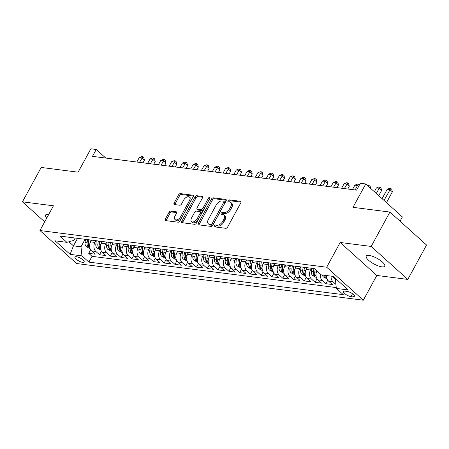 <?xml version="1.0" encoding="UTF-8"?>
<svg xmlns="http://www.w3.org/2000/svg" width="449" height="449" viewBox="0 0 449 449"><rect width="100%" height="100%" fill="white"/><g stroke="black" fill="none" stroke-linecap="round" stroke-linejoin="round"><path stroke-width="0.67" d="M214.336 225.83A1.128 0.662 -48 0 0 214.325 226.767A1.128 0.662 -48 0 0 214.56 226.868L225.808 228.311A1.616 0.949 -48 0 0 227.598 227.093L240.844 202.796A1.616 0.949 -48 0 0 240.866 201.461A1.616 0.949 -48 0 0 240.524 201.315L229.282 199.872A1.128 0.662 -48 0 0 228.025 200.725A1.128 0.662 -48 0 0 228.008 201.657A1.128 0.662 -48 0 0 228.249 201.764L229.708 201.949A5.163 3.031 -48 0 1 230.808 202.432A5.163 3.031 -48 0 1 230.735 206.703L229.635 208.729A5.163 3.031 -48 0 1 223.894 212.613L222.435 212.428A1.128 0.662 -48 0 0 221.183 213.275A1.128 0.662 -48 0 0 221.166 214.212A1.128 0.662 -48 0 0 221.408 214.319L222.861 214.504A5.163 3.031 -48 0 1 223.961 214.981A5.163 3.031 -48 0 1 223.894 219.258L222.788 221.278A5.163 3.031 -48 0 1 217.047 225.168L215.593 224.983A1.128 0.662 -48 0 0 214.336 225.83M223.961 214.981L224.955 215.874A5.163 3.031 -48 0 1 224.882 220.145L223.782 222.171A5.163 3.031 -48 0 1 218.04 226.06L216.581 225.869A1.128 0.662 -48 0 0 215.329 226.723A1.128 0.662 -48 0 0 215.223 226.953M241.068 202.145L230.27 200.765A1.128 0.662 -48 0 0 229.018 201.618A1.128 0.662 -48 0 0 228.911 201.848M230.808 202.432L231.796 203.324A5.163 3.031 -48 0 1 231.729 207.595L230.623 209.616A5.163 3.031 -48 0 1 224.882 213.505L223.428 213.32A1.128 0.662 -48 0 0 222.171 214.167A1.128 0.662 -48 0 0 222.07 214.403M48.722 214.442A10.523 3.205 -151.4 0 0 48.441 214.403A10.523 3.205 -151.4 0 0 45.54 215.071A10.523 3.205 -151.4 0 0 46.741 218.085M381.813 266.841A10.523 3.205 -151.4 0 0 384.714 266.173A10.523 3.205 -151.4 0 0 379.938 260.117A10.523 3.205 -151.4 0 0 369.14 255.43A10.523 3.205 -151.4 0 0 366.238 256.098A10.523 3.205 -151.4 0 0 371.014 262.16A10.523 3.205 -151.4 0 0 381.813 266.841M82.728 262.396A5.265 1.605 -151.4 0 0 84.182 262.064A5.265 1.605 -151.4 0 0 81.791 259.034A5.265 1.605 -151.4 0 0 76.392 256.693A5.265 1.605 -151.4 0 0 74.938 257.024A5.265 1.605 -151.4 0 0 77.329 260.055A5.265 1.605 -151.4 0 0 82.728 262.396M170.839 211.097A1.616 0.949 -48 0 0 169.048 212.31L165.327 219.129A1.616 0.949 -48 0 0 165.311 220.465A1.616 0.949 -48 0 0 165.653 220.611L178.135 222.21A1.616 0.949 -48 0 0 179.931 220.998L193.177 196.701A1.616 0.949 -48 0 0 193.199 195.366A1.616 0.949 -48 0 0 192.857 195.214L180.369 193.614A1.616 0.949 -48 0 0 178.579 194.832L174.089 203.066A1.616 0.949 -48 0 0 174.066 204.402A1.616 0.949 -48 0 0 174.408 204.548L179.752 205.232A1.616 0.949 -48 0 0 181.548 204.02L183.776 199.934A4.316 2.531 -48 0 1 189.495 197.089A4.316 2.531 -48 0 1 189.433 200.658L180.711 216.654A4.316 2.531 -48 0 1 174.992 219.505A4.316 2.531 -48 0 1 175.054 215.93L176.508 213.264A1.616 0.949 -48 0 0 176.53 211.928A1.616 0.949 -48 0 0 176.182 211.782L170.839 211.097L171.832 211.99A1.616 0.949 -48 0 0 170.036 213.202L166.321 220.021A1.616 0.949 -48 0 0 166.096 220.672M371.171 246.439L340.179 242.477L376.812 275.45L407.804 279.418L371.171 246.439L389.917 212.063L352.998 207.337L365.744 183.961L360.351 183.271L356.607 190.146L92.5 156.359L96.249 149.483L90.861 148.793L78.115 172.175L41.196 167.449L22.45 201.826L44.687 221.845M340.179 242.477L326.687 267.228L39.944 230.545L53.442 205.794L22.45 201.826M198.239 223.338A1.616 0.949 -48 0 0 198.217 224.674A1.616 0.949 -48 0 0 198.559 224.826L211.047 226.419A1.616 0.949 -48 0 0 212.837 225.207L226.088 200.911A1.616 0.949 -48 0 0 226.105 199.575A1.616 0.949 -48 0 0 225.763 199.423L213.275 197.824A1.616 0.949 -48 0 0 211.485 199.042L198.239 223.338L199.227 224.231A1.616 0.949 -48 0 0 199.002 224.882M194.591 224.315L182.103 222.715A1.616 0.949 -48 0 1 181.761 222.569A1.616 0.949 -48 0 1 181.783 221.234L195.029 196.937A1.616 0.949 -48 0 1 196.825 195.719L202.168 196.404A1.616 0.949 -48 0 1 202.51 196.555A1.616 0.949 -48 0 1 202.488 197.891L197.117 207.747A1.616 0.949 -48 0 0 197.094 209.077A1.616 0.949 -48 0 0 197.442 209.228L200.984 209.683A1.616 0.949 -48 0 0 202.78 208.471L208.37 198.211A1.128 0.662 -48 0 1 209.868 197.465A1.128 0.662 -48 0 1 209.851 198.396L196.387 223.102A1.616 0.949 -48 0 1 194.591 224.315M389.917 212.063L426.55 245.036L407.804 279.418M90.647 249.812L88.717 253.354L95.188 254.179L91.574 250.929L95.884 251.479A6.578 4.939 -82.7 0 1 94.924 242.415L95.867 240.681M101.429 251.193L99.498 254.735L105.964 255.56L102.355 252.304L106.666 252.86A6.578 4.939 -82.7 0 1 105.706 243.79L106.649 242.062M112.205 252.574L110.28 256.11L116.746 256.94L113.131 253.685L117.442 254.235A6.578 4.939 -82.7 0 1 116.482 245.171L117.425 243.442M122.987 253.954L121.056 257.49L127.527 258.315L123.913 255.066L128.223 255.616A6.578 4.939 -82.7 0 1 127.263 246.552L128.206 244.817M133.768 255.329L131.838 258.871L138.303 259.696L134.694 256.446L139.005 256.996A6.578 4.939 -82.7 0 1 138.045 247.932L138.988 246.198M144.544 256.71L142.619 260.246L149.085 261.077L145.47 257.821L149.781 258.377A6.578 4.939 -82.7 0 1 148.821 249.307L149.764 247.579M155.326 258.091L153.395 261.627L159.866 262.457L156.252 259.202L160.562 259.752A6.578 4.939 -82.7 0 1 159.603 250.688L160.546 248.959M166.108 259.466L164.177 263.007L170.642 263.832L167.034 260.583L171.344 261.133A6.578 4.939 -82.7 0 1 170.384 252.069L171.327 250.334M176.884 260.847L174.958 264.388L181.424 265.213L177.81 261.958L182.12 262.513A6.578 4.939 -82.7 0 1 181.16 253.444L182.103 251.715M187.665 262.227L185.734 265.763L192.206 266.594L188.591 263.339L192.902 263.889A6.578 4.939 -82.7 0 1 191.942 254.824L192.885 253.096M198.447 263.608L196.516 267.144L202.982 267.969L199.373 264.719L203.683 265.269A6.578 4.939 -82.7 0 1 202.724 256.205L203.666 254.471M209.223 264.983L207.298 268.524L213.763 269.349L210.149 266.1L214.459 266.65A6.578 4.939 -82.7 0 1 213.499 257.586L214.442 255.851M220.004 266.364L218.074 269.9L224.545 270.73L220.93 267.475L225.241 268.031A6.578 4.939 -82.7 0 1 224.281 258.961L225.224 257.232M230.786 267.744L228.855 271.28L235.321 272.111L231.706 268.856L236.022 269.406A6.578 4.939 -82.7 0 1 235.057 260.341L236.006 258.613M241.562 269.119L239.637 272.661L246.103 273.486L242.488 270.236L246.798 270.786A6.578 4.939 -82.7 0 1 245.839 261.722L246.782 259.988M252.344 270.5L250.413 274.042L256.884 274.867L253.27 271.611L257.58 272.167A6.578 4.939 -82.7 0 1 256.62 263.103L257.563 261.369M263.125 271.881L261.195 275.417L267.66 276.247L264.046 272.992L268.362 273.542A6.578 4.939 -82.7 0 1 267.396 264.478L268.345 262.749M273.901 273.261L271.976 276.797L278.442 277.628L274.827 274.373L279.138 274.923A6.578 4.939 -82.7 0 1 278.178 265.859L279.121 264.124M284.683 274.636L282.752 278.178L289.223 279.003L285.609 275.753L289.919 276.303A6.578 4.939 -82.7 0 1 288.96 267.239L289.902 265.505M295.464 276.017L293.534 279.559L299.999 280.384L296.385 277.128L300.701 277.684A6.578 4.939 -82.7 0 1 299.736 268.614L300.684 266.886M306.24 277.398L304.315 280.934L310.781 281.764L307.167 278.509L311.477 279.059A6.578 4.939 -82.7 0 1 310.517 269.995L311.46 268.266M317.022 278.773L315.091 282.314L321.563 283.139L317.948 279.89L322.259 280.44A6.578 4.939 -82.7 0 1 320.395 274.058M327.804 280.154L325.873 283.695L332.339 284.52L328.724 281.27A6.578 4.939 -82.7 0 1 326.782 275.574M91.574 250.929A6.578 4.939 97.3 0 1 90.614 241.859L91.557 240.131M102.355 252.304A6.578 4.939 97.3 0 1 101.39 243.24L102.338 241.511M113.131 253.685A6.578 4.939 97.3 0 1 112.171 244.621L113.114 242.887M123.913 255.066A6.578 4.939 97.3 0 1 122.953 246.001L123.896 244.267M134.694 256.446A6.578 4.939 97.3 0 1 133.729 247.377L134.672 245.648M145.47 257.821A6.578 4.939 97.3 0 1 144.511 248.757L145.454 247.029M156.252 259.202A6.578 4.939 97.3 0 1 155.292 250.138L156.235 248.404M167.034 260.583A6.578 4.939 97.3 0 1 166.068 251.513L167.011 249.784M177.81 261.958A6.578 4.939 97.3 0 1 176.85 252.894L177.793 251.165M188.591 263.339A6.578 4.939 97.3 0 1 187.631 254.274L188.574 252.54M199.373 264.719A6.578 4.939 97.3 0 1 198.407 255.655L199.35 253.921M210.149 266.1A6.578 4.939 97.3 0 1 209.189 257.03L210.132 255.301M220.93 267.475A6.578 4.939 97.3 0 1 219.971 258.411L220.914 256.682M231.706 268.856A6.578 4.939 97.3 0 1 230.747 259.791L231.69 258.057M242.488 270.236A6.578 4.939 97.3 0 1 241.528 261.172L242.471 259.438M253.27 271.611A6.578 4.939 97.3 0 1 252.31 262.547L253.253 260.818M264.046 272.992A6.578 4.939 97.3 0 1 263.086 263.928L264.029 262.194M274.827 274.373A6.578 4.939 97.3 0 1 273.868 265.308L274.81 263.574M285.609 275.753A6.578 4.939 97.3 0 1 284.649 266.684L285.592 264.955M296.385 277.128A6.578 4.939 97.3 0 1 295.425 268.064L296.368 266.336M307.167 278.509A6.578 4.939 97.3 0 1 306.207 269.445L307.15 267.711M347.167 291.412L344.798 291.109A5.096 1.555 -151.4 0 0 343.39 291.429A5.096 1.555 -151.4 0 0 345.708 294.364A5.096 1.555 -151.4 0 0 350.933 296.632L353.307 296.935A5.096 1.555 -151.4 0 0 354.716 296.615A5.096 1.555 -151.4 0 0 352.398 293.68A5.096 1.555 -151.4 0 0 347.167 291.412M326.687 267.228L363.32 300.207L76.577 263.524L39.944 230.545M88.717 253.354L92.034 256.34L88.885 262.115L343.289 294.662L336.357 288.421L335.397 279.357L335.745 278.717M88.885 262.115L81.954 255.874L70.1 254.358L55.047 240.81L66.907 242.331L59.975 236.09L314.379 268.637L321.31 274.878L333.164 276.393L348.216 289.942L336.357 288.421M335.931 284.425L333.04 281.82A6.578 4.939 -82.7 0 1 331.098 276.129M325.873 283.695L322.259 280.44M315.091 282.314L311.477 279.059M304.315 280.934L300.701 277.684M293.534 279.559L289.919 276.303M282.752 278.178L279.138 274.923M271.976 276.797L268.362 273.542M261.195 275.417L257.58 272.167M250.413 274.042L246.798 270.786M239.637 272.661L236.022 269.406M228.855 271.28L225.241 268.031M218.074 269.9L214.459 266.65M207.298 268.524L203.683 265.269M196.516 267.144L192.902 263.889M185.734 265.763L182.12 262.513M174.958 264.388L171.344 261.133M164.177 263.007L160.562 259.752M153.395 261.627L149.781 258.377M142.619 260.246L139.005 256.996M131.838 258.871L128.223 255.616M121.056 257.49L117.442 254.235M110.28 256.11L106.666 252.86M99.498 254.735L95.884 251.479M92.034 256.34L336.267 287.584M77.542 238.335L73.451 245.844L80.994 246.81L85.085 239.3M335.397 279.357L336.632 279.514M400.059 221.189L402.377 216.94L365.744 183.961M376.812 275.45L363.32 300.207M105.773 158.059L96.249 149.483M68.921 241.77L73.451 245.844L70.1 254.358M75.151 238.032L73.866 240.395L66.907 242.331M316.927 270.932A6.578 4.939 97.3 0 0 317.948 279.89M80.994 246.81L81.954 255.874M226.307 200.26L214.268 198.716A1.616 0.949 -48 0 0 212.472 199.934L199.227 224.231M210.912 224.382A1.128 0.662 -48 0 0 212.169 223.529L223.793 202.202A1.128 0.662 -48 0 0 223.81 201.27A1.128 0.662 -48 0 0 223.568 201.163L222.036 200.967A5.163 3.031 -48 0 0 216.295 204.856L208.347 219.432A5.163 3.031 -48 0 0 208.274 223.703A5.163 3.031 -48 0 0 209.374 224.186L210.912 224.382L211.9 225.275A1.128 0.662 -48 0 0 213.157 224.421L212.169 223.529M223.81 201.27L224.797 202.162A1.128 0.662 -48 0 1 224.786 203.094L213.157 224.421M208.274 223.703L209.268 224.595A5.163 3.031 -48 0 0 210.368 225.078L209.374 224.186M211.9 225.275L210.368 225.078M202.712 197.24L197.813 196.611A1.616 0.949 -48 0 0 196.022 197.829L182.771 222.126A1.616 0.949 -48 0 0 182.552 222.777M197.094 209.077L198.088 209.969A1.616 0.949 -48 0 0 198.43 210.121L201.977 210.575A1.616 0.949 -48 0 0 203.767 209.357L209.363 199.103L208.37 198.211M209.722 198.638A1.128 0.662 -48 0 0 209.363 199.103M191.543 217.967A4.316 2.531 -48 0 0 191.482 221.542A4.316 2.531 -48 0 0 197.201 218.691L200.276 213.056A1.616 0.949 -48 0 0 200.299 211.72A1.616 0.949 -48 0 0 199.957 211.574L196.409 211.12A1.616 0.949 -48 0 0 194.613 212.332L191.543 217.967M191.482 221.542L192.475 222.429A4.316 2.531 -48 0 0 198.194 219.583L197.201 218.691M200.299 211.72L201.287 212.613A1.616 0.949 -48 0 1 201.264 213.948L198.194 219.583M176.726 212.613L171.832 211.99M174.992 219.505L175.986 220.392A4.316 2.531 -48 0 0 181.705 217.546L180.711 216.654M189.495 197.089L190.483 197.981A4.316 2.531 -48 0 1 190.427 201.55L181.705 217.546M193.401 196.05L181.362 194.507A1.616 0.949 -48 0 0 179.566 195.725L175.076 203.958A1.616 0.949 -48 0 0 174.857 204.609M335.504 279.16L334.185 278.335A4.355 3.272 -82.7 0 1 333.096 276.382M386.494 202.645L392.37 191.875L389.895 189.646L387.195 189.298L382.088 198.671M384.018 200.417L390.798 188.423L391.792 189.315L392.37 191.875M387.195 189.298L389.721 188.283L390.798 188.423M327.226 278.975L323.409 276.954A4.355 3.272 -82.7 0 1 322.315 275.007M378.76 195.68L381.588 190.494L379.113 188.266L376.419 187.918L374.354 191.712M324.363 275.265A4.355 3.272 97.3 0 0 324.807 276.382C325.873 277.347 326.305 277.403 326.097 276.545A4.355 3.272 -82.7 0 1 325.654 275.433M326.238 277.078L326.097 276.545M376.284 193.452L380.022 187.042L381.01 187.935L381.588 190.494M376.419 187.918L378.945 186.902L380.022 187.042M316.45 277.594L312.627 275.579A4.355 3.272 -82.7 0 1 311.426 271.505L311.87 268.317M313.913 268.581L313.475 271.768A4.355 3.272 97.3 0 0 314.025 275.001C315.097 275.967 315.529 276.023 315.316 275.164A4.355 3.272 -82.7 0 1 314.766 271.931L315.131 269.316M315.462 275.697L315.316 275.164M367.692 185.718L369.241 185.662L370.234 186.554L370.638 188.372M369.241 185.662L368.595 186.531M306.235 269.394L306.476 267.626M305.668 276.219L301.846 274.199A4.355 3.272 -82.7 0 1 300.645 270.124L301.088 266.936M303.137 267.2L302.693 270.388A4.355 3.272 97.3 0 0 303.243 273.621C304.315 274.592 304.748 274.642 304.54 273.789A4.355 3.272 -82.7 0 1 303.99 270.551L304.428 267.363M304.68 274.317L304.54 273.789M355.125 189.961L357.556 185.504L354.856 185.162L352.431 189.613M358.616 186.464L357.556 185.504L358.459 184.286L359.363 185.095M354.856 185.162L357.382 184.146L358.459 184.286M295.453 268.014L295.7 266.246M294.886 274.839L291.07 272.818A4.355 3.272 -82.7 0 1 289.869 268.749L290.307 265.555M347.795 189.023L349.249 186.357L346.774 184.129L344.08 183.781L341.65 188.232M292.355 265.819L291.917 269.007A4.355 3.272 97.3 0 0 292.467 272.246C293.534 273.211 293.966 273.267 293.758 272.408A4.355 3.272 -82.7 0 1 293.208 269.175L293.652 265.988M293.899 272.941L293.758 272.408M344.344 188.58L347.683 182.906L348.671 183.798L349.249 186.357M344.08 183.781L346.606 182.765L347.683 182.906M284.672 266.639L284.919 264.871M284.11 273.458L280.288 271.437A4.355 3.272 -82.7 0 1 279.087 267.368L279.531 264.18M337.014 187.643L338.467 184.977L335.992 182.749L333.298 182.406L330.874 186.857M281.574 264.439L281.136 267.632A4.355 3.272 97.3 0 0 281.686 270.865C282.758 271.83 283.19 271.886 282.977 271.028A4.355 3.272 -82.7 0 1 282.427 267.795L282.87 264.607M283.123 271.561L282.977 271.028M333.568 187.199L336.902 181.525L337.895 182.417L338.467 184.977M333.298 182.406L335.824 181.39L336.902 181.525M273.896 265.258L274.137 263.49M273.329 272.077L269.507 270.062A4.355 3.272 -82.7 0 1 268.306 265.988L268.749 262.8M326.238 186.262L327.691 183.596L325.216 181.368L322.517 181.026L320.092 185.476M270.798 263.063L270.354 266.251A4.355 3.272 97.3 0 0 270.904 269.484C271.976 270.45 272.408 270.506 272.201 269.653A4.355 3.272 -82.7 0 1 271.651 266.414L272.088 263.226M272.341 270.18L272.201 269.653M322.786 185.819L326.126 180.144L327.113 181.037L327.691 183.596M322.517 181.026L325.042 180.01L326.126 180.144M263.114 263.877L263.361 262.109M262.547 270.702L258.731 268.682A4.355 3.272 -82.7 0 1 257.53 264.607L257.967 261.419M315.456 184.881L316.91 182.221L314.435 179.993L311.741 179.645L309.31 184.096M260.016 261.683L259.578 264.871A4.355 3.272 97.3 0 0 260.128 268.104C261.195 269.074 261.627 269.131 261.419 268.272A4.355 3.272 -82.7 0 1 260.869 265.039L261.312 261.846M261.559 268.805L261.419 268.272M312.004 184.444L315.344 178.769L316.332 179.662L316.91 182.221M311.741 179.645L314.266 178.629L315.344 178.769M252.332 262.497L252.579 260.729M251.771 269.321L247.949 267.301A4.355 3.272 -82.7 0 1 246.748 263.232L247.191 260.044M304.675 183.506L306.128 180.84L303.653 178.612L300.959 178.264L298.534 182.721M249.234 260.302L248.797 263.49A4.355 3.272 97.3 0 0 249.347 266.728C250.419 267.694 250.851 267.75 250.637 266.891A4.355 3.272 -82.7 0 1 250.087 263.658L250.531 260.471M250.783 267.424L250.637 266.891M301.228 183.063L304.562 177.389L305.556 178.281L306.128 180.84M300.959 178.264L303.485 177.248L304.562 177.389M241.556 261.122L241.798 259.354M240.99 267.941L237.167 265.926A4.355 3.272 -82.7 0 1 235.966 261.851L236.41 258.663M293.899 182.126L295.352 179.46L292.877 177.232L290.177 176.889L287.753 181.34M238.458 258.921L238.015 262.115A4.355 3.272 97.3 0 0 238.565 265.348C239.637 266.313 240.069 266.369 239.861 265.511A4.355 3.272 -82.7 0 1 239.311 262.278L239.749 259.09M240.002 266.044L239.861 265.511M290.447 181.682L293.786 176.008L294.774 176.9L295.352 179.46M290.177 176.889L292.703 175.873L293.786 176.008M230.775 259.741L231.022 257.973M230.208 266.56L226.391 264.545A4.355 3.272 -82.7 0 1 225.19 260.471L225.628 257.283M283.117 180.745L284.571 178.079L282.095 175.851L279.401 175.508L276.971 179.959M227.677 257.546L227.239 260.734A4.355 3.272 97.3 0 0 227.789 263.967C228.855 264.938 229.287 264.989 229.08 264.135A4.355 3.272 -82.7 0 1 228.53 260.897L228.973 257.709M229.22 264.663L229.08 264.135M279.665 180.307L283.005 174.633L283.993 175.52L284.571 178.079M279.401 175.508L281.927 174.493L283.005 174.633M219.993 258.36L220.24 256.592M219.432 265.185L215.61 263.165A4.355 3.272 -82.7 0 1 214.409 259.095L214.852 255.902M272.335 179.364L273.789 176.704L271.314 174.476L268.62 174.128L266.195 178.579M216.901 256.166L216.457 259.354A4.355 3.272 97.3 0 0 217.007 262.592C218.079 263.557 218.511 263.614 218.298 262.755A4.355 3.272 -82.7 0 1 217.748 259.522L218.192 256.334M218.444 263.288L218.298 262.755M268.889 178.927L272.223 173.252L273.216 174.145L273.789 176.704M268.62 174.128L271.145 173.112L272.223 173.252M209.217 256.985L209.459 255.212M208.65 263.804L204.828 261.784A4.355 3.272 -82.7 0 1 203.627 257.715L204.071 254.527M261.559 177.989L263.013 175.323L260.538 173.095L257.838 172.753L255.414 177.203M206.119 254.785L205.676 257.973A4.355 3.272 97.3 0 0 206.226 261.211C207.298 262.177 207.73 262.233 207.522 261.374A4.355 3.272 -82.7 0 1 206.972 258.141L207.41 254.953M207.663 261.907L207.522 261.374M258.108 177.546L261.447 171.872L262.435 172.764L263.013 175.323M257.838 172.753L260.364 171.737L261.447 171.872M198.436 255.604L198.683 253.837M197.869 262.424L194.052 260.409A4.355 3.272 -82.7 0 1 192.851 256.334L193.289 253.146M250.778 176.609L252.231 173.943L249.756 171.714L247.062 171.372L244.632 175.823M195.337 253.41L194.9 256.598A4.355 3.272 97.3 0 0 195.45 259.831C196.516 260.796 196.948 260.852 196.741 259.999A4.355 3.272 -82.7 0 1 196.191 256.761L196.634 253.573M196.881 260.527L196.741 259.999M247.332 176.165L250.665 170.491L251.653 171.383L252.231 173.943M247.062 171.372L249.588 170.356L250.665 170.491M187.654 254.224L187.901 252.456M187.093 261.049L183.271 259.028A4.355 3.272 -82.7 0 1 182.07 254.953L182.513 251.766M239.996 175.228L241.45 172.568L238.975 170.339L236.281 169.991L233.856 174.442M184.561 252.029L184.118 255.217A4.355 3.272 97.3 0 0 184.668 258.45C185.74 259.421 186.172 259.471 185.965 258.618A4.355 3.272 -82.7 0 1 185.409 255.386L185.852 252.192M186.105 259.152L185.965 258.618M236.55 174.79L239.884 169.116L240.877 170.003L241.45 172.568M236.281 169.991L238.806 168.976L239.884 169.116M176.878 252.843L177.119 251.075M176.311 259.668L172.489 257.647A4.355 3.272 -82.7 0 1 171.288 253.578L171.731 250.385M229.22 173.853L230.674 171.187L228.199 168.959L225.499 168.611L223.074 173.067M173.78 250.649L173.336 253.837A4.355 3.272 97.3 0 0 173.886 257.075C174.958 258.04 175.391 258.096 175.183 257.238A4.355 3.272 -82.7 0 1 174.633 254.005L175.071 250.817M175.323 257.771L175.183 257.238M225.768 173.409L229.108 167.735L230.096 168.628L230.674 171.187M225.499 168.611L228.03 167.595L229.108 167.735M166.096 251.468L166.343 249.7M165.529 258.287L161.713 256.272A4.355 3.272 -82.7 0 1 160.512 252.198L160.95 249.01M218.439 172.472L219.892 169.806L217.417 167.578L214.723 167.236L212.293 171.686M162.998 249.268L162.56 252.461A4.355 3.272 97.3 0 0 163.11 255.694C164.177 256.66 164.609 256.716 164.401 255.857A4.355 3.272 -82.7 0 1 163.851 252.624L164.295 249.436M164.542 256.39L164.401 255.857M214.992 172.029L218.326 166.355L219.314 167.247L219.892 169.806M214.723 167.236L217.249 166.22L218.326 166.355M155.315 250.087L155.562 248.319M154.753 256.907L150.931 254.892A4.355 3.272 -82.7 0 1 149.73 250.817L150.174 247.629M207.657 171.091L209.111 168.426L206.635 166.197L203.941 165.855L201.517 170.306M152.222 247.893L151.779 251.081A4.355 3.272 97.3 0 0 152.329 254.314C153.401 255.279 153.833 255.335 153.625 254.482A4.355 3.272 -82.7 0 1 153.07 251.244L153.513 248.056M153.766 255.01L153.625 254.482M204.211 170.654L207.545 164.979L208.538 165.866L209.111 168.426M203.941 165.855L206.467 164.839L207.545 164.979M144.539 248.707L144.78 246.939M143.972 255.532L140.15 253.511A4.355 3.272 -82.7 0 1 138.949 249.436L139.392 246.248M196.881 169.711L198.335 167.05L195.859 164.822L193.165 164.474L190.735 168.925M141.441 246.512L140.997 249.7A4.355 3.272 97.3 0 0 141.547 252.933C142.619 253.904 143.051 253.96 142.844 253.101A4.355 3.272 -82.7 0 1 142.294 249.869L142.731 246.675M142.984 253.634L142.844 253.101M193.429 169.273L196.769 163.599L197.756 164.491L198.335 167.05M193.165 164.474L195.691 163.458L196.769 163.599M133.757 247.326L134.004 245.558M133.19 254.151L129.374 252.13A4.355 3.272 -82.7 0 1 128.173 248.061L128.61 244.873M186.099 168.336L187.553 165.67L185.078 163.442L182.384 163.094L179.954 167.55M130.659 245.132L130.221 248.319A4.355 3.272 97.3 0 0 130.771 251.558C131.843 252.523 132.27 252.579 132.062 251.721A4.355 3.272 -82.7 0 1 131.512 248.488L131.955 245.3M132.208 252.254L132.062 251.721M182.653 167.892L185.987 162.218L186.975 163.11L187.553 165.67M182.384 163.094L184.909 162.078L185.987 162.218M122.975 245.951L123.222 244.183M122.414 252.77L118.592 250.755A4.355 3.272 -82.7 0 1 117.391 246.681L117.834 243.493M175.318 166.955L176.771 164.289L174.296 162.061L171.602 161.719L169.178 166.169M119.883 243.756L119.44 246.944A4.355 3.272 97.3 0 0 119.99 250.177C121.062 251.143 121.494 251.199 121.286 250.346A4.355 3.272 -82.7 0 1 120.736 247.107L121.174 243.919M121.426 250.873L121.286 250.346M171.872 166.512L175.205 160.837L176.199 161.73L176.771 164.289M171.602 161.719L174.128 160.703L175.205 160.837M112.199 244.57L112.441 242.802M111.633 251.395L107.811 249.375A4.355 3.272 -82.7 0 1 106.609 245.3L107.053 242.112M164.542 165.574L165.995 162.908L163.52 160.68L160.826 160.338L158.396 164.789M109.101 242.376L108.658 245.564A4.355 3.272 97.3 0 0 109.208 248.797C110.28 249.767 110.712 249.818 110.505 248.965A4.355 3.272 -82.7 0 1 109.954 245.726L110.392 242.539M110.645 249.498L110.505 248.965M161.09 165.137L164.429 159.462L165.417 160.349L165.995 162.908M160.826 160.338L163.352 159.322L164.429 159.462M101.418 243.19L101.665 241.422M100.851 250.014L97.035 247.994A4.355 3.272 -82.7 0 1 95.833 243.925L96.271 240.731M153.76 164.199L155.214 161.533L152.739 159.305L150.045 158.957L147.614 163.414M98.32 240.995L97.882 244.183A4.355 3.272 97.3 0 0 98.432 247.421C99.504 248.387 99.931 248.443 99.723 247.584A4.355 3.272 -82.7 0 1 99.173 244.351L99.616 241.164M99.869 248.117L99.723 247.584M150.314 163.756L153.648 158.082L154.636 158.974L155.214 161.533M150.045 158.957L152.57 157.941L153.648 158.082M90.636 241.815L90.883 240.047M90.075 248.634L86.253 246.613A4.355 3.272 -82.7 0 1 85.052 242.544L85.495 239.356M142.984 162.819L144.432 160.153L141.957 157.925L139.263 157.582L136.838 162.033M87.544 239.614L87.1 242.808A4.355 3.272 97.3 0 0 87.65 246.041C88.722 247.006 89.155 247.062 88.947 246.204A4.355 3.272 -82.7 0 1 88.397 242.971L88.835 239.783M89.087 246.737L88.947 246.204M139.532 162.375L142.866 156.701L143.86 157.593L144.432 160.153M139.263 157.582L141.789 156.566L142.866 156.701M90.614 241.859L94.924 242.415M101.39 243.24L105.706 243.79M112.171 244.621L116.482 245.171M122.953 246.001L127.263 246.552M133.729 247.377L138.045 247.932M144.511 248.757L148.821 249.307M155.292 250.138L159.603 250.688M166.068 251.513L170.384 252.069M176.85 252.894L181.16 253.444M187.631 254.274L191.942 254.824M198.407 255.655L202.724 256.205M209.189 257.03L213.499 257.586M219.971 258.411L224.281 258.961M230.747 259.791L235.057 260.341M241.528 261.172L245.839 261.722M252.31 262.547L256.62 263.103M263.086 263.928L267.396 264.478M273.868 265.308L278.178 265.859M284.649 266.684L288.96 267.239M295.425 268.064L299.736 268.614M306.207 269.445L310.517 269.995M328.724 281.27L333.04 281.82M354.222 295.257L353.307 296.935M352.504 293.753L350.933 296.632M218.04 226.06L217.047 225.168M223.782 222.171L222.788 221.278M224.882 220.145L223.894 219.258M223.428 213.32L222.435 212.428M224.882 213.505L223.894 212.613M230.623 209.616L229.635 208.729M231.729 207.595L230.735 206.703M230.27 200.765L229.282 199.872M241.051 201.786L240.524 201.315M216.581 225.869L215.593 224.983M212.472 199.934L211.485 199.042M214.268 198.716L213.275 197.824M226.29 199.9L225.763 199.423M224.786 203.094L223.793 202.202M182.771 222.126L181.783 221.234M196.022 197.829L195.029 196.937M197.813 196.611L196.825 195.719M202.695 196.881L202.168 196.404M198.43 210.121L197.442 209.228M201.977 210.575L200.984 209.683M203.767 209.357L202.78 208.471M201.264 213.948L200.276 213.056M176.715 212.259L176.182 211.782M190.427 201.55L189.433 200.658M175.076 203.958L174.089 203.066M179.566 195.725L178.579 194.832M181.362 194.507L180.369 193.614M193.384 195.691L192.857 195.214M166.321 220.021L165.327 219.129M170.036 213.202L169.048 212.31M334.264 278.386L335.56 278.548M323.482 277.005L326.844 277.437M325.345 275.394L324.807 276.382M312.7 275.624L316.062 276.056M314.766 271.931L316.416 272.145M311.426 271.505L313.475 271.768M314.783 273.609L314.025 275.001M301.924 274.249L305.281 274.676M303.99 270.551L305.634 270.764M300.645 270.124L302.693 270.388M304.007 272.229L303.243 273.621M291.143 272.869L294.505 273.295M293.208 269.175L294.858 269.383M289.869 268.749L291.917 269.007M293.225 270.848L292.467 272.246M280.361 271.488L283.723 271.92M282.427 267.795L284.077 268.008M279.087 267.368L281.136 267.632M282.443 269.473L281.686 270.865M269.585 270.107L272.941 270.539M271.651 266.414L273.295 266.627M268.306 265.988L270.354 266.251M271.667 268.092L270.904 269.484M258.804 268.732L262.165 269.159M260.869 265.039L262.519 265.247M257.53 264.607L259.578 264.871M260.886 266.712L260.128 268.104M248.022 267.351L251.384 267.784M250.087 263.658L251.737 263.866M246.748 263.232L248.797 263.49M250.104 265.337L249.347 266.728M237.246 265.971L240.602 266.403M239.311 262.278L240.956 262.491M235.966 261.851L238.015 262.115M239.328 263.956L238.565 265.348M226.464 264.59L229.826 265.022M228.53 260.897L230.18 261.11M225.19 260.471L227.239 260.734M228.547 262.575L227.789 263.967M215.683 263.215L219.045 263.642M217.748 259.522L219.398 259.73M214.409 259.095L216.457 259.354M217.765 261.195L217.007 262.592M204.907 261.834L208.263 262.267M206.972 258.141L208.617 258.355M203.627 257.715L205.676 257.973M206.989 259.819L206.226 261.211M194.125 260.454L197.487 260.886M196.191 256.761L197.841 256.974M192.851 256.334L194.9 256.598M196.207 258.439L195.45 259.831M183.349 259.079L186.705 259.505M185.409 255.386L187.059 255.593M182.07 254.953L184.118 255.217M185.426 257.058L184.668 258.45M172.568 257.698L175.924 258.124M174.633 254.005L176.277 254.213M171.288 253.578L173.336 253.837M174.65 255.677L173.886 257.075M161.786 256.317L165.148 256.749M163.851 252.624L165.501 252.838M160.512 252.198L162.56 252.461M163.868 254.302L163.11 255.694M151.01 254.937L154.366 255.369M153.07 251.244L154.72 251.457M149.73 250.817L151.779 251.081M153.087 252.922L152.329 254.314M140.228 253.562L143.585 253.988M142.294 249.869L143.938 250.076M138.949 249.436L140.997 249.7M142.311 251.541L141.547 252.933M129.447 252.181L132.809 252.613M131.512 248.488L133.162 248.695M128.173 248.061L130.221 248.319M131.529 250.166L130.771 251.558M118.671 250.8L122.027 251.232M120.736 247.107L122.381 247.32M117.391 246.681L119.44 246.944M120.747 248.785L119.99 250.177M107.889 249.425L111.245 249.852M109.954 245.726L111.599 245.94M106.609 245.3L108.658 245.564M109.971 247.405L109.208 248.797M97.107 248.044L100.469 248.471M99.173 244.351L100.823 244.559M95.833 243.925L97.882 244.183M99.19 246.024L98.432 247.421M86.331 246.664L89.688 247.096M88.397 242.971L90.041 243.184M85.052 242.544L87.1 242.808M88.408 244.649L87.65 246.041"/></g></svg>
